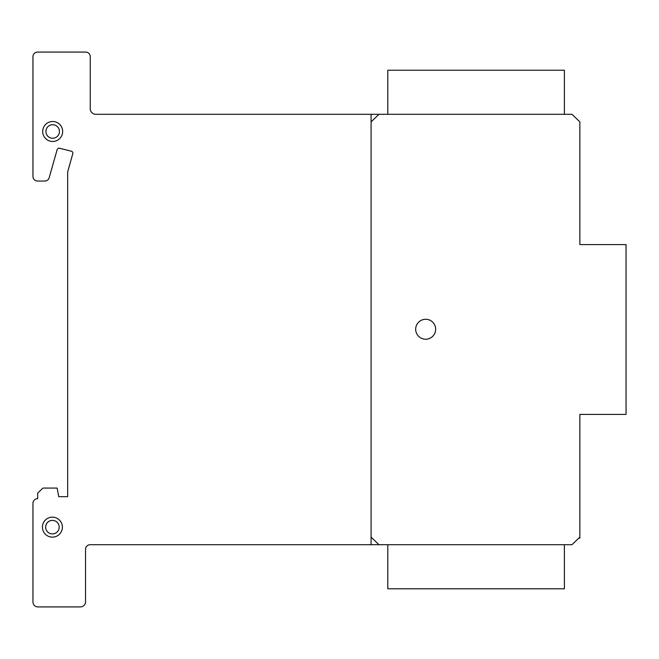 <?xml version="1.0" encoding="UTF-8"?>
<svg xmlns="http://www.w3.org/2000/svg" width="659" height="659" viewBox="0 0 659 659"><rect width="100%" height="100%" fill="white"/><g stroke="black" fill="none" stroke-linecap="round" stroke-linejoin="round"><path stroke-width="0.99" d="M564.392 114.295L564.392 70.216L387.797 70.216L387.797 114.295M564.392 544.705L564.392 588.784L387.797 588.784L387.797 544.705M42.596 528.971A9.984 9.984 0 0 1 50.586 517.331A9.984 9.984 0 0 1 62.226 525.33A9.984 9.984 0 0 1 54.227 536.97A9.984 9.984 0 0 1 42.596 528.971M53.643 533.806A6.763 6.763 0 0 0 59.063 525.915A6.763 6.763 0 0 0 51.171 520.495A6.763 6.763 0 0 0 45.751 528.386A6.763 6.763 0 0 0 53.643 533.806M62.663 131.487A9.984 9.984 0 0 1 52.679 141.471A9.984 9.984 0 0 1 42.695 131.487A9.984 9.984 0 0 1 52.679 121.503A9.984 9.984 0 0 1 62.663 131.487M52.679 124.724A6.763 6.763 0 0 0 45.908 131.487A6.763 6.763 0 0 0 52.679 138.25A6.763 6.763 0 0 0 59.442 131.487A6.763 6.763 0 0 0 52.679 124.724A6.763 6.763 0 0 1 58.536 134.873A6.763 6.763 0 0 1 46.814 134.873A6.763 6.763 0 0 1 52.679 124.724A6.763 6.763 0 0 1 58.536 134.873A6.763 6.763 0 0 1 46.814 134.873A6.763 6.763 0 0 1 52.679 124.724M428.202 319.59A9.984 9.984 0 0 1 435.319 331.782A9.984 9.984 0 0 1 423.136 338.907A9.984 9.984 0 0 1 416.01 326.716A9.984 9.984 0 0 1 428.202 319.59M579.854 121.866L579.854 244.58L626.05 244.58L626.05 414.42L579.854 414.42L579.854 537.134L571.971 544.705L90.258 544.705A4.621 4.621 0 0 0 85.538 549.268L85.538 601.856A5.173 5.173 0 0 1 80.274 606.923L37.67 606.923A5.058 5.058 0 0 1 32.95 601.856L32.95 503.229A4.597 4.597 0 0 1 37.67 498.69L37.67 493.121L42.926 488.072L57.127 488.072L58.725 496.672L67.663 496.672L67.663 171.958L72.605 154.33A2.092 2.092 0 0 0 71.361 151.224L59.219 148.176A2.199 2.199 0 0 0 57.127 149.708L49.112 177.971A4.564 4.564 0 0 1 44.507 181.052L37.431 181.052A4.597 4.597 0 0 1 32.95 176.398L32.95 56.625A4.613 4.613 0 0 1 37.67 52.077L85.752 52.077A4.613 4.613 0 0 1 90.258 56.756L90.258 108.233A5.56 5.56 0 0 0 95.53 114.295L571.971 114.295L579.854 121.866M90.258 108.233L90.258 109.254L90.258 108.233M579.854 537.134L579.854 538.23M52.407 520.388A6.763 6.763 0 0 1 58.264 530.536A6.763 6.763 0 0 1 46.55 530.536A6.763 6.763 0 0 1 52.407 520.388A6.763 6.763 0 0 1 58.264 530.536A6.763 6.763 0 0 1 46.55 530.536A6.763 6.763 0 0 1 52.407 520.388M52.407 517.167A9.984 9.984 0 0 1 61.056 532.143A9.984 9.984 0 0 1 43.766 532.143A9.984 9.984 0 0 1 52.407 517.167A9.984 9.984 0 0 1 62.226 525.33M425.665 319.269A9.984 9.984 0 0 1 434.314 334.245A9.984 9.984 0 0 1 417.023 334.245A9.984 9.984 0 0 1 425.665 319.269A9.984 9.984 0 0 1 434.314 334.245A9.984 9.984 0 0 1 417.023 334.245A9.984 9.984 0 0 1 425.665 319.269M52.679 121.503A9.984 9.984 0 0 1 61.32 136.479A9.984 9.984 0 0 1 44.029 136.479A9.984 9.984 0 0 1 52.679 121.503A9.984 9.984 0 0 1 61.32 136.479A9.984 9.984 0 0 1 44.029 136.479A9.984 9.984 0 0 1 52.679 121.503M378.966 544.705L371.083 537.134M371.083 121.866L378.966 114.295M371.083 114.295L371.083 544.705"/></g></svg>
